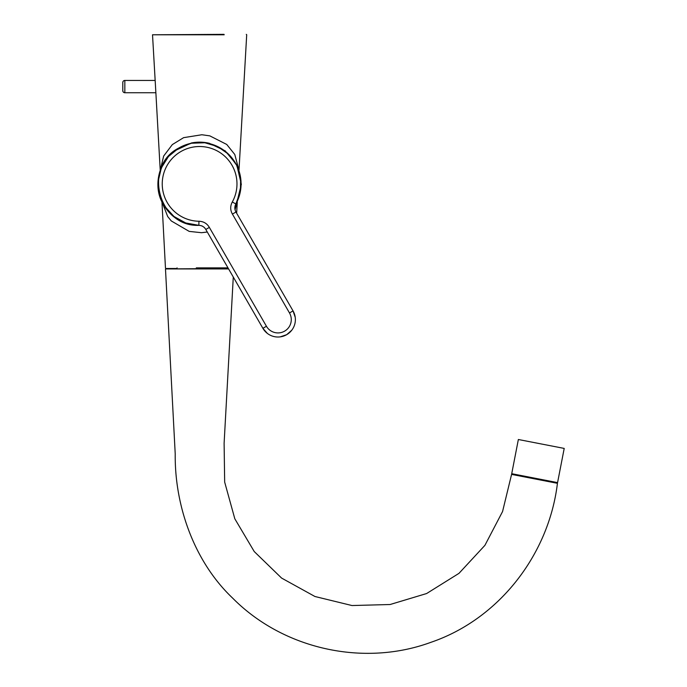 <?xml version="1.0" encoding="UTF-8"?>
<svg xmlns="http://www.w3.org/2000/svg" width="687" height="687" viewBox="0 0 687 687"><rect width="100%" height="100%" fill="white"/><g stroke="black" fill="none" stroke-linecap="round" stroke-linejoin="round"><path stroke-width="1.03" d="M155.168 80.439L124.836 80.439A2.052 2.052 0 0 0 122.793 82.492L122.793 90.684A2.052 2.052 0 0 0 124.836 92.736L155.872 92.736L152.523 34.779L224.177 34.797M173.322 151.449L191.467 142.956C197.478 141.788 203.438 141.9 209.346 143.3L225.138 150.848L236.723 164.794L241.343 184.288L236.74 202.957L235.066 205.911M238.818 169.603L234.765 154.463L226.744 144.459L209.818 135.871L201.858 134.746L183.609 137.658L172.325 144.588L163.669 156.043L160.397 169.603M162.132 202.261L167.705 216.551L171.269 220.939L189.208 231.399L201.514 232.704L207.285 232.017M189.097 224.366L178.68 220.046C172.076 216.353 166.632 210.574 162.347 202.699C152.806 185.353 159.478 161.093 174.086 150.839M280.236 336.87L286.668 334.689A17.415 17.415 0 0 1 262.889 328.317L267.363 333.427M541.287 443.965L518.359 439.508L511.721 473.695L557.569 482.609L564.207 448.422L541.287 443.965M224.031 34.35L152.763 34.779M227.998 267.878L196.276 267.878M179.092 34.788L163.369 34.797M197.83 225.319L191.33 224.709C174.034 221.592 157.229 203.378 158.13 183.884C159.616 162.407 170.745 148.847 191.518 143.205M198.861 225.353C158.353 226.959 142.647 166.202 178.878 147.98A41.469 41.469 0 0 1 235.856 204.03A41.469 41.469 0 0 0 178.878 147.98A41.469 41.469 0 0 0 198.861 225.353L198.929 221.257C203.524 221.403 207.002 223.455 209.355 227.397L266.436 326.265L262.889 328.317L205.808 229.449C204.202 226.83 201.884 225.465 198.861 225.353A41.469 41.469 0 0 1 178.878 147.98A41.469 41.469 0 0 0 198.947 225.353L185.722 222.966L173.966 216.482L164.897 206.581L159.47 194.301L158.25 180.93L161.359 167.868L168.487 156.49L178.878 147.98A41.469 41.469 0 0 1 235.89 203.97C234.473 206.65 234.49 209.337 235.967 212.034L293.048 310.902A17.415 17.415 0 0 1 286.668 334.689L291.777 330.207M295.23 317.334L293.048 310.902L289.493 312.954L232.412 214.086C230.171 210.067 230.136 206.04 232.309 201.987A37.373 37.373 0 0 0 180.921 151.526A37.373 37.373 0 0 0 198.929 221.257M235.504 204.717L235.126 205.696M235.04 209.887L237.092 202.261M197.152 34.779L194.713 34.779M228.35 268.497L165.481 268.926L175.219 453.927C174.601 505.065 193.777 561.313 232.713 598.179C283.207 649.181 363.526 667.06 430.861 642.336C499.131 619.124 548.904 554.426 557.432 483.313L511.583 474.399L555.251 482.884L555.388 482.18M199.608 268.497L222.141 268.497L222.141 267.878M165.885 268.497L177.074 268.497L177.074 267.878M165.481 268.926L228.599 268.926M557.432 483.313L555.251 482.884M511.583 474.399L502.566 511.54L484.902 545.358L458.985 573.344L426.627 593.534L390.104 604.517L351.984 605.539L314.955 596.505L281.593 578.076L254.242 551.549L234.808 518.779L224.666 482.076L224.108 443.261L233.279 277.041M124.836 80.439L124.836 92.736M235.89 203.97L232.309 201.987M232.412 214.086L235.967 212.034M205.808 229.449L209.355 227.397M266.436 326.265A13.319 13.319 0 0 0 284.624 331.143A13.319 13.319 0 0 0 289.493 312.954M513.756 474.82L513.893 474.116M239.007 170.118L246.702 34.779L246.29 34.35M155.872 92.736L160.217 170.118M161.952 201.884L165.455 267.878M200.054 225.43L201.617 225.817M202.072 225.997L202.51 226.195M203.91 227.122L204.984 228.221M235.856 204.03L240.39 191.39L240.648 177.967L236.611 165.172L228.685 154.326L217.719 146.589L204.855 142.759L191.433 143.24L178.878 147.98M225.156 150.857L225.602 151.209M236.654 213.236L237.273 201.884"/></g></svg>
